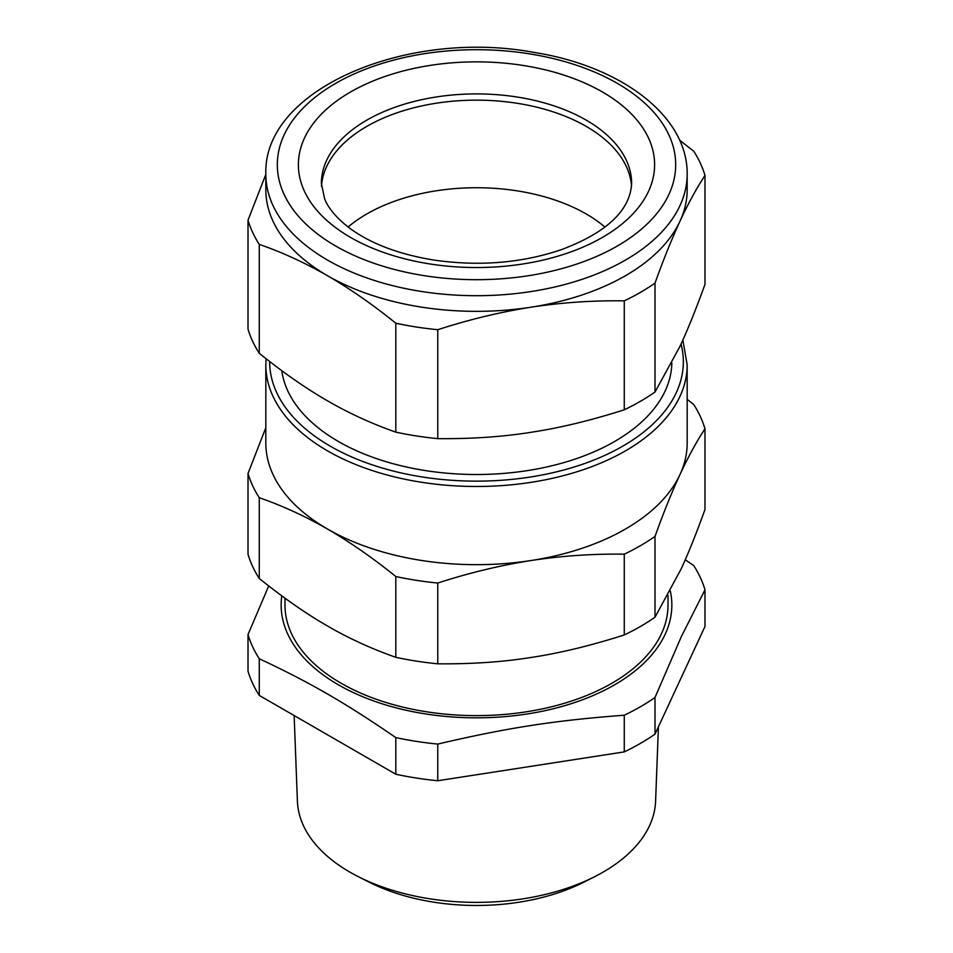 <?xml version="1.0" encoding="UTF-8"?>
<svg xmlns="http://www.w3.org/2000/svg" width="953" height="953" viewBox="0 0 953 953"><rect width="100%" height="100%" fill="white"/><g stroke="black" fill="none" stroke-linecap="round" stroke-linejoin="round"><path stroke-width="1.43" d="M281.802 595.863A195.353 112.788 -0 0 0 445.408 716.394A195.353 112.788 -0 0 0 666.326 631.66A195.353 112.788 -0 0 0 670.328 591.027M284.983 598.198L284.983 605.048A191.517 110.572 -0 0 0 403.214 707.197A191.517 110.572 -0 0 0 611.921 683.23A191.517 110.572 -0 0 0 668.017 605.048L668.017 595.351M685.255 559.756L693.724 565.582A231.734 133.789 180 0 1 704.982 589.812L681.276 636.759L655.009 697.489A231.734 133.789 180 0 1 640.356 706.781A231.734 133.789 180 0 1 624.275 715.226C555.015 720.397 507.032 727.818 437.772 744.079A231.734 133.789 180 0 1 395.805 737.586C345.093 702.766 309.975 682.479 259.276 658.761A231.734 133.789 180 0 1 248.018 634.531L248.018 671.186A231.734 133.789 -0 0 0 259.276 695.416L259.276 658.761M268.71 585.964L248.018 634.531M624.275 715.226L624.275 751.893L437.772 780.745A231.734 133.789 -0 0 1 395.805 774.241L395.805 737.586M437.772 780.745L437.772 744.079M624.275 751.893A231.734 133.789 -0 0 0 640.356 743.435A231.734 133.789 -0 0 0 655.009 734.144L655.009 697.489M704.982 589.812L704.982 626.466L655.009 734.144M395.805 774.241L259.276 695.416M294.143 715.56L297.407 801.223A179.14 103.424 -0 0 0 358.507 876.772A179.14 103.424 -0 0 0 426.062 898.191A179.14 103.424 -0 0 0 485.708 902.241A179.14 103.424 -0 0 0 594.493 876.772A179.14 103.424 -0 0 0 655.593 801.223L658.428 726.77M655.009 536.444A231.734 133.789 180 0 1 640.356 545.735A231.734 133.789 180 0 1 624.275 554.181C593.111 553.717 562.032 555.825 531.024 560.531C500.027 565.415 468.947 572.92 437.772 583.033A231.734 133.789 180 0 1 395.805 576.541C372.992 558.077 350.227 542.245 327.534 529.046L324.02 527.033C302.494 514.977 280.909 505.197 259.276 497.716A231.734 133.789 180 0 1 248.018 473.486L248.018 554.265A231.734 133.789 -0 0 0 259.276 578.495C283.946 598.27 306.699 614.101 327.534 626.002C348.369 638.165 371.122 648.6 395.805 657.32A231.734 133.789 -0 0 0 437.772 663.812C471.473 664.134 502.565 662.013 531.024 657.475C559.494 653.21 590.574 645.705 624.275 634.96A231.734 133.789 -0 0 0 640.356 626.514A231.734 133.789 -0 0 0 655.009 617.222L681.276 568.679C688.519 552.943 696.417 533.239 704.982 509.545L704.982 428.767C696.631 441.465 688.304 456.713 679.989 474.523C671.686 492.51 663.359 513.155 655.009 536.444L655.009 617.222M358.507 876.772L369.24 882.204A162.844 94.013 0 0 0 430.649 901.669A162.844 94.013 -0 0 0 484.863 905.35A162.844 94.013 -0 0 0 583.76 882.204L594.493 876.772M437.772 583.033L437.772 663.812M624.275 554.181L624.275 634.96M259.276 497.716L259.276 578.495M395.805 576.541L395.805 657.32M248.018 473.486L265.827 427.73M687.173 399.319L693.724 404.537A231.734 133.789 180 0 1 704.982 428.767M679.989 474.523A210.673 121.627 180 0 1 625.466 529.046A210.673 121.627 180 0 1 531.024 560.531A210.673 121.627 180 0 1 327.534 529.046A210.673 121.627 180 0 1 324.056 526.997A210.673 121.627 180 0 1 265.827 443.038L265.827 364.856A210.673 121.627 -0 0 0 395.876 477.227A210.673 121.627 -0 0 0 625.466 450.864A210.673 121.627 -0 0 0 687.173 364.856L687.173 443.038A210.673 121.627 180 0 1 679.989 474.523M281.766 370.669A195.353 112.788 -0 0 0 408.956 467.554A195.353 112.788 -0 0 0 614.625 441.477A195.353 112.788 -0 0 0 671.841 362.962M655.009 283.124A231.734 133.789 180 0 1 624.275 300.862C593.111 300.386 562.02 302.494 531.024 307.2C500.027 312.096 468.936 319.6 437.772 329.714A231.734 133.789 180 0 1 416.521 327.034A231.734 133.789 180 0 1 395.805 323.222C372.98 304.746 350.227 288.914 327.534 275.727C304.841 262.718 282.088 252.271 259.276 244.397A231.734 133.789 180 0 1 248.018 220.167L248.018 329.083A231.734 133.789 -0 0 0 259.276 353.325C283.946 373.088 306.699 388.919 327.534 400.82C348.369 412.983 371.122 423.43 395.805 432.15A231.734 133.789 -0 0 0 416.521 435.962A231.734 133.789 -0 0 0 437.772 438.642C471.473 438.952 502.565 436.843 531.024 432.305L535.824 431.53C562.842 427.218 592.325 419.975 624.275 409.79A231.734 133.789 -0 0 0 655.009 392.052L679.989 346.296C687.613 330 695.94 309.356 704.982 284.375L704.982 175.447C696.631 188.146 688.292 203.394 679.989 221.191L678.703 223.991C670.829 241.335 662.919 261.039 655.009 283.124L655.009 392.052M437.772 329.714L437.772 438.642M395.805 323.222L395.805 432.15M259.276 244.397L259.276 353.325M624.275 300.862L624.275 409.79M248.018 220.167L265.827 174.399M679.632 140.162L693.724 151.205A231.734 133.789 180 0 1 704.982 175.447M531.024 307.2A210.673 121.627 180 0 1 421.976 307.2A210.673 121.627 180 0 1 327.534 275.727A210.673 121.627 180 0 1 265.827 189.718L265.827 174.077A210.673 121.627 0 0 0 421.976 291.558A210.673 121.627 0 0 0 687.173 174.077L687.173 189.718A210.673 121.627 180 0 1 679.989 221.191A210.673 121.627 180 0 1 678.643 223.955A210.673 121.627 180 0 1 531.024 307.2M321.483 186.311A155.125 89.558 180 0 1 420.714 106.14A155.125 89.558 180 0 1 587.465 127.13A155.125 89.558 180 0 1 631.517 186.311A155.125 89.558 180 0 0 533.132 106.331A155.125 89.558 180 0 0 366.81 126.392A155.125 89.558 180 0 0 321.483 186.311M366.81 213.96A155.125 89.558 -0 0 0 348.119 227.017A155.125 89.558 180 0 1 366.81 213.96A155.125 89.558 180 0 1 604.881 227.017A155.125 89.558 -0 0 0 366.81 213.96M269.663 361.521A206.837 119.423 -0 0 0 397.175 472.009A206.837 119.423 -0 0 0 622.762 446.171A206.837 119.423 -0 0 0 681.05 343.997M540.017 55.703A199.177 114.991 -0 0 0 528.045 53.618A199.177 114.991 0 0 0 284.113 134.933A199.177 114.991 0 0 0 424.955 275.774A199.177 114.991 -0 0 0 667.183 197.926A199.177 114.991 -0 0 0 540.017 55.703M569.572 77.026A178.116 102.829 0 0 0 522.601 65.364A178.116 102.829 0 0 0 304.46 138.078A178.116 102.829 0 0 0 430.399 264.029A178.116 102.829 0 0 0 640.142 205.288A178.116 102.829 0 0 0 569.572 77.026M557.565 107.093A155.125 89.558 -0 0 0 516.645 96.956A155.125 89.558 -0 0 0 321.375 183.464L324.628 198.855C328.559 208.695 336.993 218.535 349.906 228.363C370.931 243.754 398.938 254.332 433.913 260.074C479.323 266.578 521.922 263.076 561.686 249.543C606.847 232.461 630.159 210.434 631.625 183.464A155.125 89.558 -0 0 0 557.565 107.093M682.872 339.983L687.173 364.856M266.09 358.733L265.827 364.856M687.173 174.077C687.732 117.684 625.108 69.259 542.209 53.809L529.808 51.653C404.465 30.043 263.052 89.82 265.827 174.077"/></g></svg>
